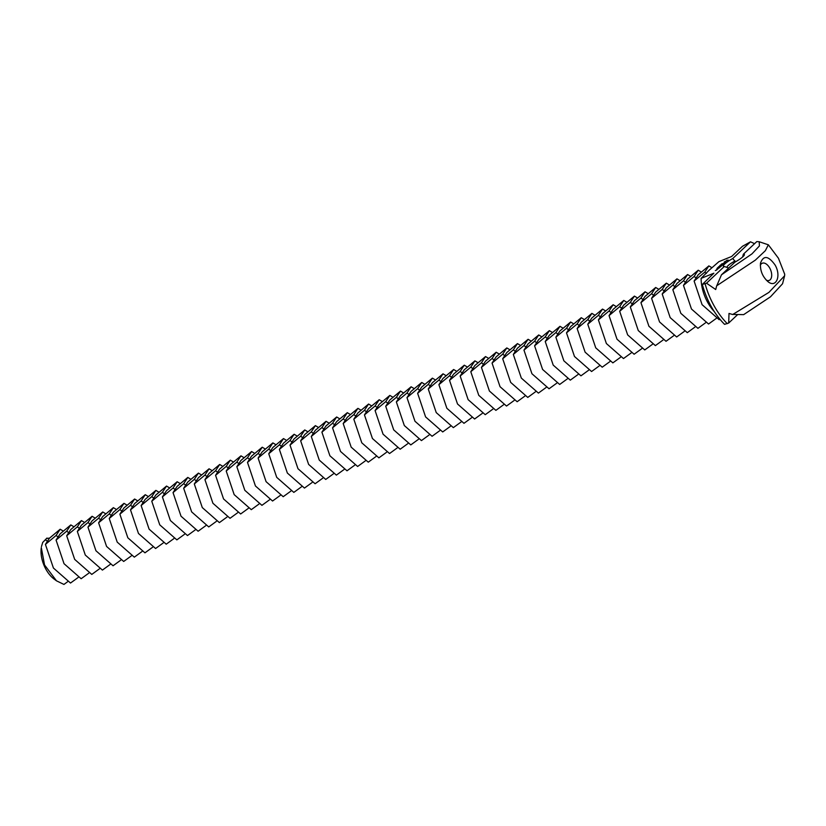 <?xml version="1.0" encoding="UTF-8"?>
<svg xmlns="http://www.w3.org/2000/svg" width="826" height="826" viewBox="0 0 826 826"><rect width="100%" height="100%" fill="white"/><g stroke="black" fill="none" stroke-linecap="round" stroke-linejoin="round"><path stroke-width="1.24" d="M46.968 538.056L42.725 542.403L46.628 538.48L49.57 538.098M56.478 580.823L54.041 579.005A23.159 13.051 -112.1 0 1 41.3 547.628L44.552 564.974L56.478 580.823L63.953 584.436L67.536 581.793M60.184 529.229L56.085 535.485L45.43 544.396L49.529 538.139L60.184 529.229L63.137 531.004M42.725 542.403L41.465 546.564M70.819 524.913L66.71 531.17L56.065 540.08L60.164 533.823L70.819 524.913L73.772 526.689M78.171 577.467L70.509 583.042L53.411 568.02L45.43 544.396M736.059 261.512L734.83 261.057A9.262 1.631 -29.1 0 0 728.078 265.611A9.262 1.631 -29.1 0 0 727.045 267.18M737.628 314.623L728.687 323.028L729.007 313.436L732.683 314.52L768.913 292.394L784.617 275.781L784.7 274.222L778.443 258.239L768.345 244.795L765.372 250.66L755.325 260.149L716.689 285.786L715.708 289.534L706.519 283.194L724.288 266.478L728.687 268.027M81.454 520.597L77.345 526.854L66.699 535.764L70.799 529.507L81.454 520.597L84.407 522.373M88.805 573.151L81.144 578.727L64.036 563.693L56.065 540.08M734.83 261.057L732.745 258.528A12.049 2.117 -29.1 0 0 724.619 264.083A12.049 2.117 -29.1 0 0 723.669 266.437A12.049 2.117 -29.1 0 0 724.288 266.478M732.745 258.528L750.514 241.811L754.572 243.68M742.564 257.041L743.379 254.201L756.822 241.564L759.208 241.75L759.424 245.931L751.949 253.892L721.47 274.81L734.913 262.162A12.049 2.117 -29.1 0 0 744.371 254.914A12.049 2.117 -29.1 0 0 743.379 254.201M716.72 285.868L721.47 274.81M732.61 314.417L743.648 314.644L770.513 296.792L782.552 283.762L784.617 275.781M760.323 265.322A9.262 5.224 -112.1 0 1 762.264 263.226A9.262 5.224 -112.1 0 1 769.729 268.058A9.262 5.224 -112.1 0 1 769.223 280.386A9.262 5.224 -112.1 0 1 766.373 280.231M92.089 516.281L87.979 522.538L77.334 531.448L81.433 525.191L92.089 516.281L95.042 518.057M99.44 568.835L91.779 574.411L74.67 559.378L66.699 535.764M750.514 241.811L742.491 246.282L731.64 256.483L718.878 261.666L708.842 270.484L701.109 278.372L713.87 273.2L702.327 284.433C706.705 300.427 714.118 313.725 724.547 324.35L728.687 323.028M702.327 284.433L706.519 283.194M728.181 260.087L724.268 261.966L728.181 260.087M725.527 262.183L723.287 263.38L725.527 262.183M724.763 262.833L722.502 263.979L724.784 262.875M723.204 264.361L721.253 265.156L723.204 264.361M721.232 265.58L722.853 264.692L721.294 265.683M720.85 266.519L721.573 265.838L719.683 266.643L720.85 266.519M720.53 266.819L718.765 267.5L720.53 266.819M719.549 267.748L717.773 268.429L719.549 267.748M716.741 269.41L718.176 268.636L716.741 269.41M717.422 269.286L716.503 269.627L717.422 269.286M721.676 264.557L722.389 263.659L721.408 264.124M720.324 265.156L721.594 264.434L720.324 265.156M719.973 266.158L720.365 265.383L719.704 265.735M716.7 270.019L715.316 270.587L716.7 270.019M718.517 266.85L719.828 266.106L718.517 266.85M718.3 267.304L718.95 266.87L718.3 267.304M717.443 267.872L718.475 267.304L717.443 267.872M717.422 268.12L718.073 267.696L717.422 268.12M716.999 268.46L717.67 268.099L716.989 268.491M775.015 264.898C781.52 275.708 776.203 288.45 768.015 281.687C762.501 276.72 759.992 270.536 760.488 263.133C763.482 255.1 768.325 255.688 775.015 264.898M768.345 244.795L759.208 241.75M694.108 281.057L698.207 274.8L708.863 265.889L704.764 272.146L694.108 281.057L702.09 304.67L719.188 319.703L719.869 319.228M102.723 511.965L98.614 518.212L87.969 527.133L92.068 520.876L102.723 511.965L105.676 513.741M110.075 564.519L102.414 570.095L85.305 555.062L77.334 531.448M701.109 278.372A31.027 17.48 67.9 0 0 714.242 311.536M727.933 260.273L727.293 260.51M726.921 260.18L727.231 260.789M725.352 261.615L724.805 262.007M113.348 507.649L109.249 513.896L98.604 522.806L102.703 516.56L113.348 507.649L116.311 509.425M120.71 560.204L113.048 565.779L95.94 550.746L87.969 527.133M708.863 265.889L711.826 267.665M698.228 270.216L694.129 276.462L683.474 285.373L687.583 279.126L698.228 270.216L701.191 271.981M716.225 318.454L708.553 324.029L691.455 308.996L683.474 285.373M123.983 503.333L119.884 509.58L109.238 518.491L113.338 512.244L123.983 503.333L126.946 505.109M131.344 555.888L123.683 561.463L106.575 546.43L98.604 522.806M687.593 274.531L683.494 280.778L672.839 289.689L676.948 283.442L687.593 274.531L690.557 276.297M705.59 322.77L697.918 328.345L680.82 313.312L672.839 289.689M725.311 261.532L727.056 260.407M717.897 268.78L717.009 269.266L717.939 268.853M716.782 269.834L716.225 270.185L716.823 269.906M718.3 267.727L718.857 266.953L718.135 267.366M717.422 268.553L717.99 267.779L717.257 268.182M134.617 499.018L130.518 505.264L119.873 514.175L123.972 507.928L134.617 499.018L137.581 500.783M141.979 551.572L134.318 557.147L117.209 542.114L109.238 518.491M676.959 278.847L672.86 285.094L662.204 294.004L666.314 287.758L676.959 278.847L679.922 280.623M694.955 327.086L687.294 332.661L670.185 317.628L662.204 294.004M145.252 494.702L141.153 500.948L130.508 509.859L134.607 503.612L145.252 494.702L148.215 496.467M152.614 547.256L144.953 552.831L127.844 537.798L119.873 514.175M666.324 283.163L662.225 289.41L651.58 298.32L655.679 292.074L666.324 283.163L669.287 284.939M684.32 331.402L676.659 336.977L659.551 321.944L651.58 298.32M155.887 490.376L151.788 496.632L141.132 505.543L145.242 499.286L155.887 490.376L158.85 492.151M163.249 542.94L155.587 548.516L138.479 533.482L130.508 509.859M655.689 287.479L651.59 293.736L640.945 302.646L645.044 296.389L655.689 287.479L658.652 289.255M673.686 335.717L666.024 341.293L648.916 326.26L640.945 302.646M166.522 486.06L162.423 492.317L151.767 501.227L155.877 494.97L166.522 486.06L169.485 487.836M173.883 538.614L166.222 544.189L149.114 529.156L141.132 505.543M645.054 291.795L640.955 298.052L630.31 306.962L634.409 300.705L645.054 291.795L648.018 293.571M663.051 340.033L655.39 345.609L638.281 330.576L630.31 306.962M177.156 481.744L173.057 488.001L162.402 496.911L166.511 490.654L177.156 481.744L180.12 483.52M184.518 534.298L176.857 539.874L159.748 524.84L151.767 501.227M634.42 296.111L630.321 302.368L619.676 311.278L623.775 305.021L634.42 296.111L637.383 297.887M652.416 344.349L644.755 349.925L627.646 334.891L619.676 311.278M187.791 477.428L183.692 483.685L173.037 492.595L177.146 486.338L187.791 477.428L190.754 479.204M195.153 529.982L187.481 535.558L170.383 520.525L162.402 496.911M623.785 300.427L619.686 306.683L609.041 315.594L613.14 309.337L623.785 300.427L626.748 302.202M641.781 348.665L634.12 354.24L617.012 339.207L609.041 315.594M198.426 473.112L194.327 479.359L183.671 488.269L187.77 482.023L198.426 473.112L201.389 474.888M205.788 525.666L198.116 531.242L181.018 516.209L173.037 492.595M613.16 304.742L609.051 310.999L598.406 319.91L602.505 313.653L613.16 304.742L616.113 306.518M631.147 352.981L623.485 358.556L606.377 343.533L598.406 319.91M209.061 468.796L204.962 475.043L194.306 483.953L198.405 477.707L209.061 468.796L212.024 470.572M216.422 521.351L208.751 526.926L191.653 511.893L183.671 488.269M602.526 309.069L598.416 315.315L587.771 324.226L591.87 317.979L602.526 309.069L605.479 310.834M620.512 357.307L612.851 362.882L595.742 347.849L587.771 324.226M219.695 464.48L215.596 470.727L204.941 479.638L209.04 473.391L219.695 464.48L222.648 466.256M227.047 517.035L219.386 522.61L202.287 507.577L194.306 483.953M591.891 313.384L587.782 319.631L577.137 328.541L581.236 322.295L591.891 313.384L594.844 315.15M609.877 361.623L602.216 367.198L585.107 352.165L577.137 328.541M230.33 460.165L226.231 466.411L215.576 475.322L219.675 469.075L230.33 460.165L233.283 461.93M237.681 512.719L230.02 518.294L212.922 503.261L204.941 479.638M581.256 317.7L577.147 323.947L566.502 332.857L570.601 326.611L581.256 317.7L584.209 319.476M599.242 365.939L591.581 371.514L574.483 356.481L566.502 332.857M240.965 455.838L236.856 462.095L226.21 471.006L230.309 464.749L240.965 455.838L243.918 457.614M248.316 508.403L240.655 513.979L223.557 498.945L215.576 475.322M570.621 322.016L566.522 328.263L555.867 337.173L559.966 330.927L570.621 322.016L573.574 323.792M588.608 370.255L580.946 375.83L563.848 360.797L555.867 337.173M251.6 451.523L247.49 457.78L236.845 466.69L240.944 460.433L251.6 451.523L254.553 453.298M258.951 504.077L251.29 509.663L234.181 494.629L226.21 471.006M559.987 326.332L555.888 332.589L545.232 341.499L549.331 335.242L559.987 326.332L562.94 328.108M577.973 374.57L570.312 380.146L553.213 365.113L545.232 341.499M262.234 447.207L258.125 453.464L247.48 462.374L251.579 456.117L262.234 447.207L265.187 448.983M269.586 499.761L261.925 505.336L244.816 490.303L236.845 466.69M549.352 330.648L545.253 336.905L534.598 345.815L538.697 339.558L549.352 330.648L552.315 332.424M567.338 378.886L559.677 384.462L542.579 369.428L534.598 345.815M272.869 442.891L268.76 449.148L258.115 458.058L262.214 451.801L272.869 442.891L275.822 444.667M280.22 495.445L272.559 501.021L255.451 485.987L247.48 462.374M538.717 334.964L534.618 341.221L523.963 350.131L528.062 343.874L538.717 334.964L541.68 336.74M556.714 383.202L549.042 388.778L531.944 373.744L523.963 350.131M283.494 438.575L279.394 444.832L268.749 453.742L272.848 447.485L283.494 438.575L286.457 440.351M290.855 491.129L283.194 496.705L266.086 481.672L258.115 458.058M528.082 339.28L523.983 345.536L513.328 354.447L517.437 348.19L528.082 339.28L531.046 341.055M546.079 387.518L538.407 393.093L521.309 378.06L513.328 354.447M294.128 434.259L290.029 440.506L279.384 449.416L283.483 443.17L294.128 434.259L297.092 436.035M301.49 486.813L293.829 492.389L276.72 477.356L268.749 453.742M517.448 343.595L513.349 349.852L502.693 358.763L506.803 352.506L517.448 343.595L520.411 345.371M535.444 391.834L527.773 397.42L510.675 382.386L502.693 358.763M304.763 429.943L300.664 436.19L290.019 445.1L294.118 438.854L304.763 429.943L307.726 431.719M312.125 482.498L304.464 488.073L287.355 473.04L279.384 449.416M506.813 347.922L502.714 354.168L492.059 363.079L496.168 356.832L506.813 347.922L509.776 349.687M524.809 396.16L517.148 401.735L500.04 386.702L492.059 363.079M315.398 425.627L311.299 431.874L300.654 440.785L304.753 434.538L315.398 425.627L318.361 427.393M322.76 478.182L315.098 483.757L297.99 468.724L290.019 445.1M496.178 352.237L492.079 358.484L481.434 367.394L485.533 361.148L496.178 352.237L499.141 354.013M514.175 400.476L506.514 406.051L489.405 391.018L481.434 367.394M326.033 421.312L321.933 427.558L311.278 436.469L315.387 430.222L326.033 421.312L328.996 423.077M333.394 473.866L325.733 479.441L308.625 464.408L300.654 440.785M485.543 356.553L481.444 362.8L470.799 371.71L474.898 365.464L485.543 356.553L488.507 358.329M503.54 404.792L495.879 410.367L478.77 395.334L470.799 371.71M336.667 416.985L332.568 423.242L321.913 432.153L326.022 425.896L336.667 416.985L339.631 418.761M344.029 469.55L336.368 475.126L319.259 460.092L311.278 436.469M474.909 360.869L470.81 367.116L460.165 376.026L464.264 369.78L474.909 360.869L477.872 362.645M492.905 409.107L485.244 414.683L468.135 399.65L460.165 376.026M347.302 412.67L343.203 418.927L332.548 427.837L336.657 421.58L347.302 412.67L350.265 414.445M354.664 465.224L347.003 470.799L329.894 455.776L321.913 432.153M464.274 365.185L460.175 371.442L449.53 380.352L453.629 374.095L464.274 365.185L467.237 366.961M482.27 413.423L474.609 418.999L457.501 403.966L449.53 380.352M357.937 408.354L353.838 414.611L343.182 423.521L347.292 417.264L357.937 408.354L360.9 410.13M365.298 460.908L357.627 466.483L340.529 451.45L332.548 427.837M453.639 369.501L449.54 375.758L438.895 384.668L442.994 378.411L453.639 369.501L456.602 371.277M471.636 417.739L463.975 423.315L446.866 408.281L438.895 384.668M368.572 404.038L364.472 410.295L353.817 419.205L357.916 412.948L368.572 404.038L371.535 405.814M375.933 456.592L368.262 462.168L351.164 447.134L343.182 423.521M443.015 373.817L438.905 380.074L428.26 388.984L432.359 382.727L443.015 373.817L445.968 375.593M461.001 422.055L453.34 427.631L436.231 412.597L428.26 388.984M379.206 399.722L375.107 405.969L364.452 414.889L368.551 408.633L379.206 399.722L382.17 401.498M386.568 452.276L378.897 457.852L361.798 442.819L353.817 419.205M432.38 378.132L428.271 384.389L417.626 393.3L421.725 387.043L432.38 378.132L435.333 379.908M450.366 426.371L442.705 431.946L425.596 416.913L417.626 393.3M389.841 395.406L385.742 401.653L375.087 410.563L379.186 404.317L389.841 395.406L392.794 397.182M397.192 447.96L389.531 453.536L372.433 438.503L364.452 414.889M421.745 382.459L417.636 388.705L406.991 397.616L411.09 391.369L421.745 382.459L424.698 384.224M439.731 430.697L432.07 436.273L414.962 421.239L406.991 397.616M400.476 391.09L396.377 397.337L385.721 406.247L389.82 400.001L400.476 391.09L403.429 392.866M407.827 443.645L400.166 449.22L383.068 434.187L375.087 410.563M411.111 386.774L407.001 393.021L396.356 401.932L400.455 395.685L411.111 386.774L414.063 388.54M429.097 435.013L421.436 440.588L404.327 425.555L396.356 401.932M418.462 439.329L410.801 444.904L393.703 429.871L385.721 406.247M45.451 539.801L47.144 541.061M56.085 535.485L57.779 536.745M66.71 531.17L68.413 532.429M77.345 526.854L79.048 528.103M87.979 522.538L89.683 523.787M705.115 283.834A56.436 31.801 67.9 0 0 727.293 323.668M98.614 518.212L100.318 519.471M704.764 272.146L706.426 273.375M109.249 513.896L110.952 515.156M694.129 276.462L695.822 277.722M119.884 509.58L121.587 510.84M683.494 280.778L685.198 282.038M130.518 505.264L132.222 506.524M672.86 285.094L674.563 286.354M141.153 500.948L142.857 502.208M662.225 289.41L663.928 290.669M151.788 496.632L153.491 497.892M651.59 293.736L653.294 294.985M162.423 492.317L164.126 493.576M640.955 298.052L642.659 299.301M173.057 488.001L174.751 489.25M630.321 302.368L632.024 303.617M183.692 483.685L185.385 484.934M619.686 306.683L621.389 307.943M194.327 479.359L196.02 480.618M609.051 310.999L610.755 312.259M204.962 475.043L206.655 476.303M598.416 315.315L600.12 316.575M215.596 470.727L217.29 471.987M587.782 319.631L589.485 320.891M226.231 466.411L227.924 467.671M577.147 323.947L578.85 325.207M236.856 462.095L238.559 463.355M566.522 328.263L568.216 329.522M247.49 457.78L249.194 459.039M555.888 332.589L557.581 333.838M258.125 453.464L259.829 454.713M545.253 336.905L546.946 338.154M268.76 449.148L270.463 450.397M534.618 341.221L536.311 342.48M279.394 444.832L281.098 446.081M523.983 345.536L525.677 346.796M290.029 440.506L291.733 441.765M513.349 349.852L515.052 351.112M300.664 436.19L302.368 437.45M502.714 354.168L504.418 355.428M311.299 431.874L313.002 433.134M492.079 358.484L493.783 359.744M321.933 427.558L323.637 428.818M481.444 362.8L483.148 364.06M332.568 423.242L334.272 424.502M470.81 367.116L472.513 368.375M343.203 418.927L344.907 420.186M460.175 371.442L461.879 372.691M353.838 414.611L355.531 415.86M449.54 375.758L451.244 377.007M364.472 410.295L366.166 411.544M438.905 380.074L440.609 381.333M375.107 405.969L376.801 407.228M428.271 384.389L429.974 385.649M385.742 401.653L387.435 402.912M417.636 388.705L419.34 389.965M396.377 397.337L398.07 398.597M407.001 393.021L408.705 394.281"/></g></svg>
